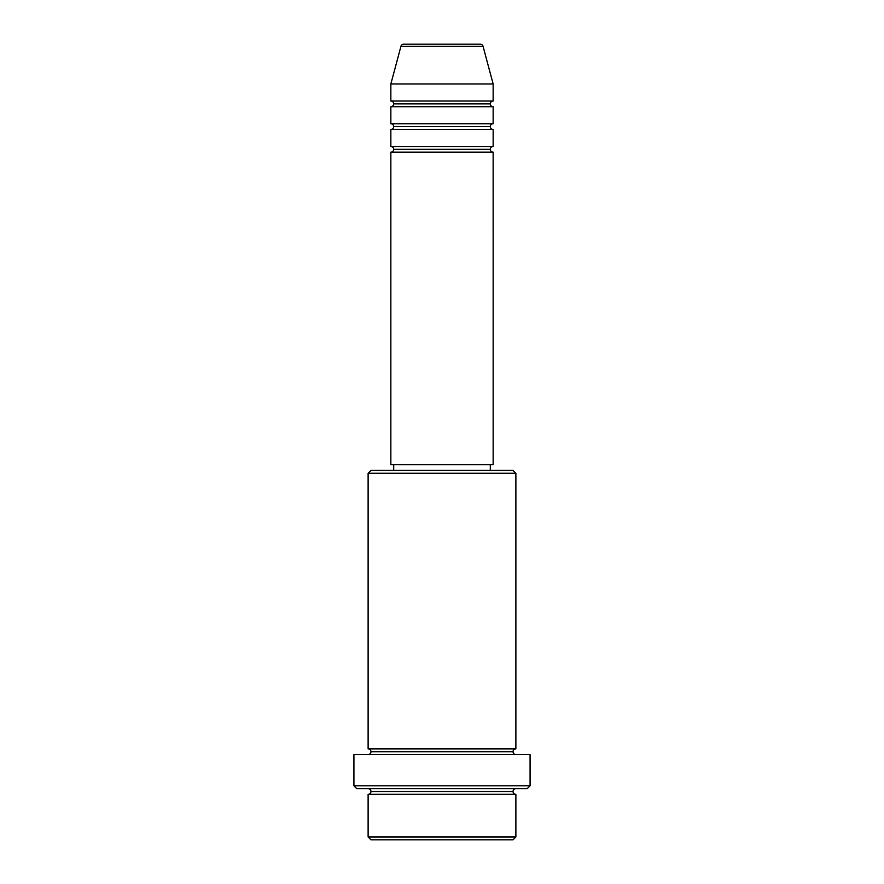 <?xml version="1.0" encoding="UTF-8"?>
<svg xmlns="http://www.w3.org/2000/svg" width="884" height="884" viewBox="0 0 884 884"><rect width="100%" height="100%" fill="white"/><g stroke="black" fill="none" stroke-linecap="round" stroke-linejoin="round"><path stroke-width="1.33" d="M480.31 44.2L403.69 44.2A2.84 2.84 0 0 0 400.949 46.311L483.051 46.311A2.84 2.84 0 0 0 480.31 44.2L403.69 44.2A2.84 2.84 0 0 0 400.949 46.311L390.85 83.98L493.15 83.98L483.051 46.311L400.949 46.311L390.85 83.98L390.85 101.03A2.84 2.84 0 0 1 393.7 103.87A2.84 2.84 0 0 1 390.85 106.71L390.85 123.76A2.84 2.84 0 0 1 393.7 126.6A2.84 2.84 0 0 1 390.85 129.44L390.85 146.49A2.84 2.84 0 0 1 393.7 149.33A2.84 2.84 0 0 1 390.85 152.17L390.85 464.73L493.15 464.73L493.15 152.17A2.84 2.84 0 0 1 490.3 149.33A2.84 2.84 0 0 1 493.139 146.49L493.15 129.44A2.84 2.84 0 0 1 490.3 126.6A2.84 2.84 0 0 1 493.139 123.76L493.15 106.71A2.84 2.84 0 0 1 490.3 103.87A2.84 2.84 0 0 1 493.139 101.03L493.15 83.98L390.85 83.98L390.85 101.03L493.15 101.03A2.84 2.84 0 0 0 490.3 103.87L393.7 103.87A2.84 2.84 0 0 0 390.85 101.03L493.15 101.03L493.15 83.98L483.051 46.311A2.84 2.84 0 0 0 480.31 44.2M368.12 836.96L370.96 839.8L513.04 839.8L515.88 836.96L368.12 836.96L515.88 836.96L515.88 794.34A2.84 2.84 0 0 1 513.04 791.5A2.84 2.84 0 0 1 515.88 788.65A2.84 2.84 0 0 0 513.04 791.5L370.96 791.5A2.84 2.84 0 0 1 368.12 794.34L368.12 836.96L368.12 794.34A2.84 2.84 0 0 0 370.96 791.5A2.84 2.84 0 0 0 368.12 788.65A2.84 2.84 0 0 1 370.96 791.5L513.04 791.5A2.84 2.84 0 0 0 515.88 794.34L368.12 794.34L515.88 794.34L515.88 836.96L513.04 839.8L370.96 839.8L368.12 836.96M515.88 473.26L513.04 470.41L370.96 470.41L368.12 473.26L515.88 473.26L368.12 473.26L368.12 748.87A2.84 2.84 0 0 1 370.96 751.72A2.84 2.84 0 0 1 368.12 754.56A2.84 2.84 0 0 0 370.96 751.72L513.04 751.72A2.84 2.84 0 0 1 515.88 748.87L515.88 473.26L515.88 748.87A2.84 2.84 0 0 0 513.04 751.72A2.84 2.84 0 0 0 515.88 754.56A2.84 2.84 0 0 1 513.04 751.72L370.96 751.72A2.84 2.84 0 0 0 368.12 748.87L515.88 748.87L368.12 748.87L368.12 473.26L370.96 470.41L513.04 470.41L515.88 473.26M353.92 785.81L356.76 788.65L527.24 788.65L530.08 785.81L353.92 785.81L530.08 785.81L530.08 754.56L353.92 754.56L353.92 785.81L353.92 754.56L530.08 754.56L530.08 785.81L527.24 788.65L356.76 788.65L353.92 785.81M390.85 146.49L493.15 146.49A2.84 2.84 0 0 0 490.3 149.33L393.7 149.33A2.84 2.84 0 0 0 390.85 146.49L390.85 129.44A2.84 2.84 0 0 0 393.7 126.6A2.84 2.84 0 0 0 390.85 123.76L493.15 123.76A2.84 2.84 0 0 0 490.3 126.6L393.7 126.6L490.3 126.6A2.84 2.84 0 0 0 493.139 129.44L390.85 129.44L493.15 129.44L493.15 146.49L390.85 146.49M493.15 152.17L390.85 152.17A2.84 2.84 0 0 0 393.7 149.33L490.3 149.33A2.84 2.84 0 0 0 493.139 152.17L493.15 464.73L390.85 464.73L390.85 152.17L493.15 152.17M490.3 470.41L490.3 464.73L490.3 470.41M393.7 464.73L393.7 470.41L393.7 464.73M493.15 106.71L390.85 106.71A2.84 2.84 0 0 0 393.7 103.87L490.3 103.87A2.84 2.84 0 0 0 493.15 106.71L493.15 123.76L390.85 123.76L390.85 106.71L493.15 106.71"/></g></svg>
